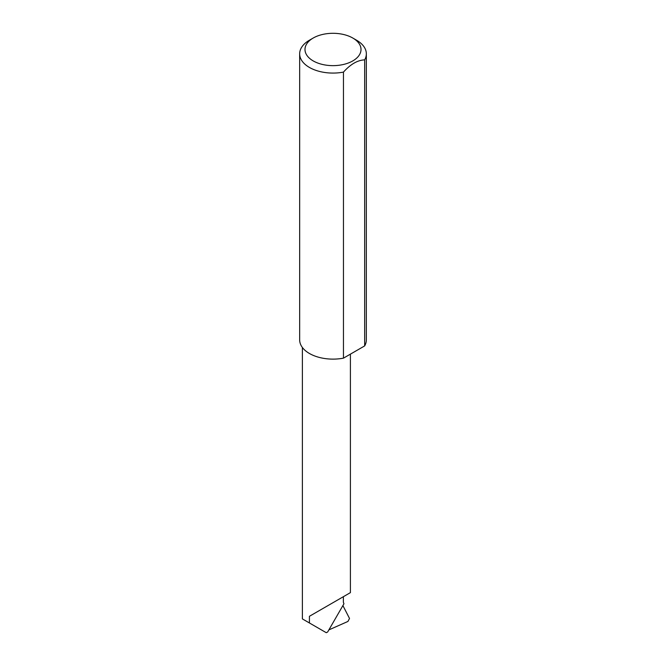 <?xml version="1.0" encoding="UTF-8"?>
<svg xmlns="http://www.w3.org/2000/svg" width="666" height="666" viewBox="0 0 666 666"><rect width="100%" height="100%" fill="white"/><g stroke="black" fill="none" stroke-linecap="round" stroke-linejoin="round"><path stroke-width="1" d="M309.424 616.291L343.373 596.694C355.711 589.568 349.026 593.431 343.373 596.694L343.373 602.289L343.947 603.771L327.664 631.984L326.273 632.7L309.424 622.968L309.424 616.291L350.408 592.632L350.408 354.145M313.195 60.906A28.005 16.167 0 0 0 352.805 60.906A28.005 16.167 0 0 0 352.805 38.037L356.576 40.218A33.342 19.247 180 0 1 366.342 53.829A33.342 19.247 180 0 1 364.66 59.873C357.6 60.14 350.541 64.219 343.465 72.103A33.342 19.247 180 0 1 309.424 67.441A33.342 19.247 180 0 1 299.658 53.829A33.342 19.247 180 0 1 309.424 40.218L313.195 38.037A28.005 16.167 0 0 0 313.195 60.906M343.465 72.103L343.465 358.15A33.342 19.247 180 0 1 309.424 353.48A33.342 19.247 180 0 1 299.658 339.868L299.658 53.829M328.862 629.903L347.935 621.445L349.517 618.456L342.907 605.585M364.66 59.873L364.66 345.912A33.342 19.247 180 0 0 366.342 339.868L366.342 53.829M343.465 358.15L364.66 345.912M356.576 40.218L352.805 38.037A28.005 16.167 0 0 0 313.195 38.037M309.424 622.968L302.389 618.914L302.389 347.502"/></g></svg>
